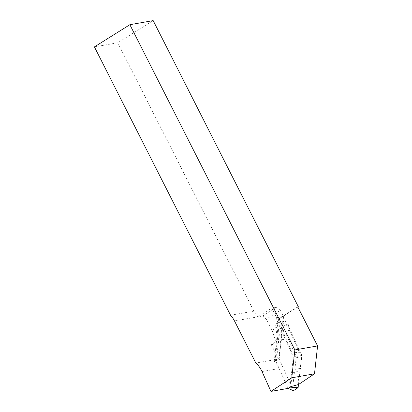 <?xml version="1.0" encoding="UTF-8"?>
<svg xmlns="http://www.w3.org/2000/svg" width="412" height="412" viewBox="0 0 412 412"><rect width="100%" height="100%" fill="white"/><g stroke="black" fill="none" stroke-linecap="round" stroke-linejoin="round"><path stroke-width="0.31" stroke-dasharray="2.06 1.54" d="M289.966 387.156L293.313 356.931L280.397 328.235L278.517 329.466L275.164 359.691L279.151 368.539A24.102 20.883 80 0 0 278.61 367.416A24.102 20.883 80 0 0 274.258 361.262L276.354 360.891L278.749 359.207A24.102 20.883 80 0 0 278.563 359.037L255.837 363.039M297.871 307.053L281.334 317.4A9.09 7.874 -100 0 0 277.539 326.103L276.586 317.595L271.771 308.099L257.794 316.843A24.102 20.883 -100 0 0 253.869 311.148L117.719 42.786L153.176 20.6M276.354 360.891L276.519 359.434L278.749 359.207M294.874 369.389L300.472 368.405L301.759 356.771A4.151 3.595 80 0 0 299.354 352.224L292.304 352.909A4.151 3.595 80 0 1 296.166 357.76L294.874 369.389A4.151 3.595 80 0 1 292.299 372.695L300.008 370.666L298.499 384.247M289.049 329.332L288.359 324.955A4.151 3.595 80 0 0 284.084 321.412A4.151 3.595 80 0 0 281.252 326.036L281.942 330.414L279.166 335.564L277.065 335.934L275.654 327.025A4.151 3.595 80 0 1 278.491 322.395A4.151 3.595 80 0 1 282.766 325.943L284.172 334.853L286.273 334.482L289.049 329.332L299.354 352.224M94.41 46.891L117.719 42.786M253.869 311.148L230.555 315.252M300.472 368.405A4.151 3.595 80 0 1 299.421 370.769L300.008 370.666L301.687 355.51L287.391 323.755L280.397 328.235M274.258 361.262L277.065 335.934M275.164 359.691L276.519 359.434L279.166 335.564M294.4 372.324L292.855 386.271M292.299 372.695L290.754 386.636M286.273 334.482L294.405 352.538M284.172 334.853L292.304 352.909M262.65 315.989L266.358 319.125L280.33 310.38L276.627 307.244L262.65 315.989L234.485 320.948M272.075 330.398L276.715 343.711L283.95 339.184L284.11 322.869L272.075 330.398L266.358 319.125M276.715 343.711L271.276 344.669L278.512 340.142L276.957 326.206L277.539 326.103M278.563 359.037L271.276 344.669M262.017 371.557L279.151 368.539L288.081 388.382M280.33 310.38L283.389 316.401L276.586 317.595M276.627 307.244L271.771 308.099M283.95 339.184L278.512 340.142M283.389 316.401L284.11 322.869M281.942 330.414L278.769 359.007L279.145 358.934L282.709 326.814L287.391 323.755M297.768 306.852L280.747 317.503A9.09 7.874 -100 0 0 276.957 326.206M297.886 384.648L299.421 370.769M278.517 329.466L282.709 326.814M293.313 356.931L301.687 355.51M293.442 390.689L279.145 358.934M296.166 357.76L301.759 356.771M282.766 325.943L288.359 324.955M275.654 327.025L281.252 326.036M280.747 317.503L281.334 317.4M278.491 322.395L284.084 321.412"/><path stroke-width="0.62" d="M129.868 24.705L294.863 349.927L291.773 377.804L270.947 391.4L262.017 371.557A24.102 20.883 -100 0 0 261.476 370.429A24.102 20.883 -100 0 0 255.837 363.039L234.485 320.948A24.102 20.883 -100 0 0 230.555 315.252L94.41 46.891L129.868 24.705L153.176 20.6L298.35 306.755L297.871 307.053M298.35 306.755L297.768 306.852L317.59 345.926L294.863 349.927M317.59 345.926L314.5 373.802L291.773 377.804M314.5 373.802L298.468 384.545L290.754 386.636L289.966 387.156L298.123 387.63L293.442 390.689L288.081 388.382L270.947 391.4M288.081 388.382L289.966 387.156M298.499 384.247L298.123 387.63"/></g></svg>
